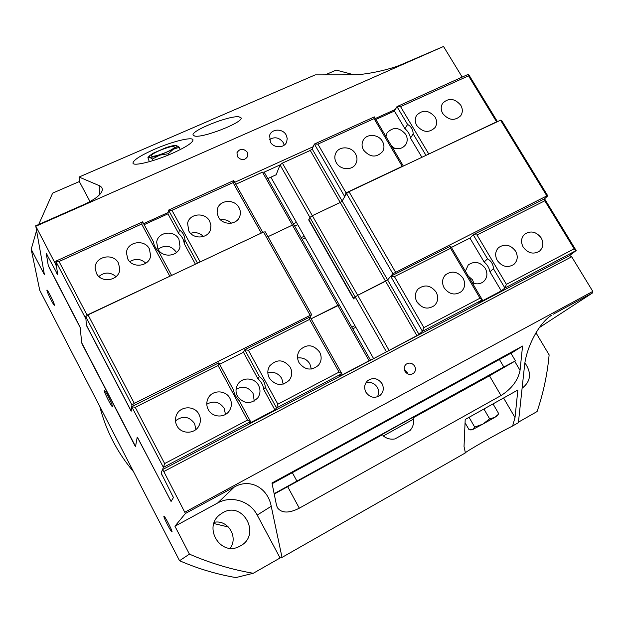 <?xml version="1.0" encoding="UTF-8"?>
<svg xmlns="http://www.w3.org/2000/svg" width="624" height="624" viewBox="0 0 624 624"><rect width="100%" height="100%" fill="white"/><g stroke="black" fill="none" stroke-linecap="round" stroke-linejoin="round"><path stroke-width="0.94" d="M270.34 141.968L269.654 135.275C271.682 128.606 282.742 128.388 286.112 134.924L287.212 138.395L286.712 141.882C284.513 148.333 273.655 148.411 270.34 141.968M284.201 145.15L283.226 142.529C279.326 137.459 274.724 136.477 269.412 139.573M365.921 392.239C363.808 387.808 364.393 383.955 367.676 380.663C373.136 377.153 377.926 378.144 382.028 383.627C384.228 388.261 383.526 392.223 379.93 395.522C374.509 398.674 369.837 397.582 365.921 392.239M377.317 396.911C379.057 393.853 379.08 390.694 377.387 387.426C374.462 383.074 370.594 381.599 365.773 383.011M237.432 156.663L236.956 152.755C239.889 148.301 243.344 148.13 247.33 152.24L247.783 156.257C244.803 160.61 241.355 160.75 237.432 156.663M407.683 373.87L407.035 372.2L404.352 369.72M404.999 371.35C403.666 368.581 404.04 366.21 406.123 364.229C409.391 362.255 412.246 362.895 414.687 366.163C416.044 368.995 415.631 371.405 413.439 373.386C410.186 375.25 407.371 374.564 404.999 371.35M390.694 276.292L394.43 276.619L423.891 327.616L422.44 331.305L418.977 334.347L387.613 279.911L390.694 276.292L422.44 331.305L482.305 299.855L450.606 246.129L390.694 276.292L392.87 273.741L546.85 195.889L547.755 195.819L544.565 198.814L473.21 234.741L477.009 234.983L544.822 200.795L574.15 248.828L576.17 250.552L569.603 255.575L571.693 256.776L163.792 471.541L185.414 513.474L234.398 486.938C250.302 477.906 267.899 488.116 271.229 506.282L282.025 557.404L465.403 452.891L464.03 446.511L465.2 419.476L517.858 390.016L515.018 417.557L512.608 425.981C496.649 434 464.857 452.08 465.403 452.86L465.403 452.891M571.693 256.776L592.8 291.408L184.985 512.148M395.351 109.442L375.305 118.529M313.186 146.71L234.718 182.309M168.168 212.495L143.614 223.634M56.074 263.344L55.325 263.687L56.527 266.526L57.697 274.583L46.27 253.445L48.274 265.504L79.17 325.252L80.262 327.826L81.643 342.779L82.469 344.705L134.675 445.24L135.525 446.566L137.202 437.245L138.341 438.945L171.077 501.47L173.425 497.554L161.132 473.015L162.497 469.622L163.792 471.541M90.028 201.575L79.342 181.545L79.061 177.044L315.221 74.88L352.404 74.849C365.126 75.005 390.031 69.763 402.94 63.929L443.524 46.472L462.181 77.087M443.524 46.472L35.802 226.262L55.325 263.687M520.049 370.352C518.014 380.383 511.672 388.791 501.01 395.561L299.309 508.186C289.013 513.419 281.736 513.31 277.485 507.835L276.494 505.214L271.97 483.007L522.553 346.063L520.049 370.352L514.761 361.382M511.033 353.356L522.553 346.063M159.549 150.532C169.9 146.429 174.845 145.454 174.385 147.599C173.183 148.824 170.547 150.345 166.475 152.155C159.643 155.002 154.775 156.382 151.866 156.289C150.166 155.563 152.724 153.644 159.549 150.532M179.306 147.287L173.339 149.23C176.67 147.233 177.715 146 176.459 145.548L179.306 147.287L180.227 149.612M176.327 145.517L176.327 145.517C174.533 145.259 171.116 145.961 166.062 147.623L152.794 153.395L149.206 156.062L149.518 157.193C151.195 157.513 154.619 156.827 159.799 155.134L173.339 149.23L168.308 153.73L159.799 155.134L152.342 159.058L149.518 157.193L147.904 157.661L149.331 161.686M152.974 160.61L152.342 159.058M168.761 154.861L168.308 153.73M489.637 418.844L494.84 417.347L482.82 424.133L489.637 418.844L483.928 409.001M497.406 415.732L494.84 417.347L498.124 414.523M465.059 422.752L469.131 429.827L472.555 429.616L470.824 429.998M472.555 429.616L474.685 427.073L482.82 424.133L472.555 429.616M469.061 417.316L474.685 427.073M493.022 403.907L498.646 413.572M280.082 557.981L257.205 515.073C250.029 500.963 231.309 495.214 217.628 503.006L174.931 526.219L189.415 554.128L179.54 560.719C196.755 568.207 214.516 573.643 232.807 577.036L236.083 577.528L253.235 573.284L280.082 557.981L282.025 557.404M518.443 422.159L537.085 411.544C543.356 393.034 547.373 374.143 549.128 354.861L535.977 332.787M549.354 316.781L551.335 315.362C538.723 323.318 526.172 347.638 524.472 366.187L518.388 422.69L512.608 425.981M238.969 116.813L241.036 117.788C244.21 121.992 203.026 138.271 194.743 136.063L193.136 135.166C190.429 130.845 229.375 115.292 238.969 116.813M172.052 153.457C185.812 147.241 192.8 142.724 193.011 139.916C192.668 136.414 172.076 141.523 154.378 149.315C140.462 155.524 133.325 160.118 132.959 163.098C133.154 166.538 153.886 161.522 172.052 153.457M54.444 304.957C54.218 302.796 47.518 289.458 46.948 290.027L46.909 290.417C47.221 292.718 53.82 305.846 54.397 305.308L54.444 304.957M172.013 531.898C172.879 531.531 164.549 515.377 163.933 516.204L163.901 516.235C163.145 516.781 171.35 532.685 171.998 531.913L172.013 531.898M112.437 406.388C112.718 404.882 104.957 389.626 104.286 390.359L104.216 390.554C104.036 392.231 111.673 407.238 112.367 406.552L112.437 406.388M240.31 545.969C261.565 535.01 243.157 500.495 222.752 512.717L219.882 514.66C202.839 527.303 220.506 556.577 239.257 546.507L240.31 545.969M230.186 548.262C238.586 536.936 227.846 519.457 214.321 522.288M522.101 388.237C530.891 381.397 531.835 372.934 524.917 362.848M539.378 327.553L592.543 292.921L592.8 291.408M174.931 526.219L185.414 513.474M179.54 560.719L39.741 290.261L31.2 249.288L44.413 274.755L35.802 226.262M189.415 554.128C210.046 563.098 231.325 569.486 253.235 573.284M79.342 181.545L52.642 193.128L38.696 224.5M36.371 231.239L31.2 249.288M354.003 74.825L336.219 70.083L325.182 74.872M553.246 314.215L592.543 292.921M79.061 177.044L100.09 185.991L101.852 187.543L102.406 189.556C101.798 194.134 95.714 199.103 84.131 204.469L35.396 225.958M297.726 224.64L294.653 226.091M296.423 222.347L293.366 223.798M354.892 325.58L351.835 327.155M137.311 437.19L171.116 501.407M355.836 327.249L352.778 328.825M569.603 255.575L162.497 469.622M355.196 296.962L280.043 164.923L264.147 172.154L339.284 304.988L311.111 318.802L337.779 305.354L369.104 360.758L370.547 360.235L339.292 304.98M276.214 174.736L267.79 178.589M135.244 407.308L131.726 406.7L163.402 467.368L164.642 463.562L135.244 407.308L218.057 365.555L218.829 362.84L131.734 406.692L131.945 405.023L134.316 403.385L311.641 314.613L265.286 231.863L263.539 232.034L88.031 314.87L85.769 316.618L86.362 325.104L131.188 411.021M85.769 316.618L131.945 405.023M88.031 314.87L134.316 403.385M263.539 232.034L310.003 315.019M311.641 314.613L310.042 316.906L244.772 349.775L243.446 352.264L219.609 364.283M235.81 184.275L262.47 172.162L292.414 225.116L267.985 236.691L292.406 225.116L337.771 305.354M294.021 224.968L292.414 225.116L294.021 224.975M131.726 406.7L131.165 411.208L86.377 325.354L85.933 318.989L55.762 261.199L57.72 274.724L56.753 273.281M310.05 316.906L309.582 319.402L339.066 372.099L341.812 373.659L310.05 316.906M243.446 352.264L257.923 378.815C261.269 381.638 263.211 385.203 263.749 389.493L274.88 409.898L276.526 407.948L277.867 404.188L248.399 350.251L309.582 319.402M257.923 378.815L259.397 376.568C263.008 379.088 264.974 382.684 265.286 387.348L263.749 389.493M218.057 365.555L247.517 420.108L250.567 421.582L239.327 400.787C236.114 397.574 234.148 393.947 233.446 389.891L218.829 362.84M171.592 275.434L159.073 252.252C155.828 248.937 153.964 245.482 153.473 241.886L142.639 221.84L55.762 261.199L59.038 261.511L87.048 315.089L86.845 315.791M144.16 224.656L167.957 213.853L178.698 233.54L179.384 229.967C182.777 232.19 184.649 235.615 184.985 240.24L184.244 243.719L195.413 264.186M178.698 233.54C181.951 236.278 183.799 239.663 184.244 243.719M248.399 350.251L244.772 349.775L259.397 376.568M265.286 387.348L276.526 407.948L341.812 373.659L339.167 376.303L340.4 375.843L369.104 360.758M184.985 240.24L197.519 263.195M261.409 233.041L199.961 262.041M200.047 261.76L171.935 210.311L168.542 210.109L179.384 229.967M254.264 401.06L253.063 393.401C248.539 387.028 242.884 385.655 236.075 389.282M237.455 396.209C235.474 392.223 235.544 388.331 237.674 384.524C241.94 376.81 254.561 377.333 258.531 385.336C260.692 389.727 260.434 393.923 257.751 397.925C250.536 404.633 243.773 404.063 237.455 396.209M176.506 252.486L176.374 252.236C171.179 245.45 165.064 244.46 158.036 249.249M157.888 248.968L156.686 242.206C157.778 231.832 174.307 229.671 178.924 239.234L180.016 246.683C178.37 256.604 162.365 258.305 157.888 248.968M311.306 369.041L309.863 363.893C306.969 359.307 302.874 357.334 297.578 357.973M299.044 362.708C296.821 358.246 297.079 354.05 299.809 350.111C306.836 343.777 313.443 344.44 319.628 352.1C322 356.881 321.578 361.304 318.38 365.352C311.314 371.023 304.871 370.141 299.044 362.708M283.187 384.134L281.759 378.433C278.382 373.246 273.741 371.389 267.829 372.863M269.303 378.035C267.173 373.76 267.353 369.665 269.825 365.75C276.947 358.823 283.756 359.323 290.246 367.24C292.539 371.881 292.188 376.225 289.201 380.289C282.009 386.459 275.379 385.71 269.303 378.035M225.498 414.414L224.125 408.252C219.531 401.755 213.751 400.405 206.801 404.219M208.229 409.516C206.372 405.795 206.326 402.09 208.081 398.377C212.012 389.75 225.755 389.758 229.928 398.33C231.995 402.503 231.855 406.583 229.499 410.561C224.983 418.267 212.191 417.667 208.229 409.516M195.928 429.484L194.571 423.54C189.127 416.302 182.77 415.405 175.484 420.849M176.873 425.677C175.211 422.378 175.016 419 176.288 415.545C179.579 405.889 194.579 405.101 198.955 414.297C200.858 418.119 200.866 421.941 198.97 425.763C194.86 434.374 180.999 434.351 176.873 425.677M231.286 223.197C228.251 220.272 224.656 219.141 220.506 219.804M218.416 217.074L217.105 213.057L217.441 208.939C219.671 199.696 234.601 198.791 238.984 207.581C240.505 210.428 240.778 213.33 239.803 216.278C237.167 225.1 222.69 225.67 218.416 217.074M203.447 236.519C199.789 232.892 195.507 231.824 190.593 233.329M188.705 230.779L187.606 223.244C189.345 213.392 205.117 211.926 209.625 221.13L210.935 225.155L210.6 229.297C208.385 238.696 193.105 239.772 188.705 230.779M145.837 263.227C140.868 258.687 135.525 258.172 129.8 261.682M127.748 258.913L126.461 252.907C126.758 241.753 144.55 238.719 149.393 248.921L150.618 255.684C149.659 266.37 132.452 268.866 127.748 258.913M116.072 276.658C110.37 271.947 104.637 271.885 98.865 276.487M96.463 273.359L95.168 268.312C94.458 256.472 113.428 252.377 118.49 263.188L119.785 269.045C119.714 280.426 101.369 283.881 96.463 273.359M262.751 232.409L233.743 180.57L233.056 182.598L261.199 232.908M233.743 180.57L168.542 210.109L167.957 213.853M233.056 182.598L171.935 210.311M339.066 372.099L277.867 404.188M247.517 420.108L164.642 463.562M169.97 276.198L87.048 315.089M46.449 253.633L47.198 254.951M46.285 253.703L48.251 265.364L49.39 268.024L80.254 327.709L81.643 342.677L135.548 446.472M172.427 495.206L173.402 497.593M162.131 475.441L161.14 473.015M274.88 409.898L249.163 423.415L250.567 421.582L163.402 467.368L162.505 469.615M169.736 276.065L141.648 224.047L59.038 261.511M141.648 224.047L142.639 221.84M262.47 172.162L264.147 172.154M487.555 258.843C491.275 261.011 493.233 264.303 493.428 268.71L489.934 271.783C489.224 267.883 487.289 264.615 484.123 261.994L487.555 258.843L473.21 234.741L469.927 238.103L451.386 247.447M547.755 195.819L501.563 120.307L500.549 120.182L349.011 191.701L346.523 193.51L342.17 201.045L344.721 196.622L346.055 192.871L317.897 144.121L314.379 144.043L344.721 196.622M546.85 195.889L500.549 120.182M395.468 272.033L349.011 191.701M392.87 273.741L346.523 193.51M353.847 298.654L308.841 219.523L309.925 217.425L312.328 215.678L340.22 202.457L342.17 201.045L387.613 279.911L357.7 295.308L312.335 215.678L340.228 202.457L342.17 201.045L312.172 148.98L310.276 150.439L282.383 163.114L280.043 164.923L276.042 175.04M308.95 219.71L309.925 217.425L312.335 215.678M477.009 234.983L506.415 284.349L504.902 287.992L576.17 250.552L544.565 198.814L544.822 200.795M418.977 334.347L416.894 335.634L385.585 281.245L357.692 295.308L355.189 296.962L353.636 298.919L308.669 219.843M403.354 166.054L374.338 116.883L374.088 118.638L402.238 166.351L346.055 192.871M407.581 124.457C411.099 126.376 412.971 129.519 413.197 133.879L410.491 138.076C409.867 134.378 408.018 131.266 404.937 128.723L407.581 124.457L396.973 106.626L394.43 111.041L375.859 119.465M425.981 155.368L413.197 133.879M497.429 121.649L468.468 74.24L468.499 75.824L496.595 121.828L428.587 154.144M428.688 153.871L400.553 106.642L396.973 106.626L468.468 74.24M421.91 157.295L410.491 138.076M394.43 276.619L450.583 248.313L450.606 246.129M450.583 248.313L480.004 298.194L482.305 299.855L478.889 302.679L501.298 290.901L489.934 271.783M484.123 261.994L469.927 238.103M394.719 148.395L391.31 145.649M385.811 137.14L387.067 132.896C393.12 126.633 399.329 127.109 405.694 134.324C407.675 137.92 407.69 141.344 405.756 144.589C402.441 148.801 397.995 149.783 392.426 147.545M473.889 283.374L472.524 279.833L466.955 274.934M465.293 271.409L468.242 264.958C474.474 260.707 480.152 261.838 485.277 268.351C487.874 273.429 487.336 277.828 483.647 281.541C480.285 284.177 476.463 284.56 472.189 282.703M355.493 153.808C357.373 157.264 357.458 160.61 355.75 163.855C352.217 170.781 340.197 170.071 336.289 162.669C334.503 159.377 334.355 156.156 335.852 153.013C339.183 145.766 351.499 146.289 355.493 153.808M382.442 141.375C384.384 144.924 384.439 148.325 382.606 151.593C376.366 157.966 370.016 157.466 363.558 150.088C361.694 146.687 361.585 143.395 363.223 140.221C366.678 133.349 378.518 134.082 382.442 141.375M435.068 117.086C437.12 120.791 437.12 124.277 435.068 127.546C428.969 133.247 422.869 132.577 416.777 125.525C414.804 121.953 414.749 118.56 416.621 115.362C422.666 109.379 428.813 109.957 435.068 117.086M460.762 105.23C462.852 108.997 462.829 112.507 460.691 115.768C454.678 121.189 448.695 120.44 442.759 113.537C440.731 109.894 440.7 106.47 442.666 103.272C448.64 97.594 454.67 98.249 460.762 105.23M421.824 306.704L416.692 301.517M436.106 292.063C438.68 297.149 438.149 301.626 434.499 305.487C427.978 309.847 422.12 308.662 416.926 301.946C414.461 297.079 414.882 292.734 418.197 288.904C424.733 284.146 430.7 285.199 436.106 292.063M463.031 278.187C465.637 283.304 465.098 287.758 461.401 291.564C455.005 295.714 449.257 294.497 444.171 287.906C441.659 282.992 442.096 278.647 445.481 274.872C451.893 270.364 457.743 271.471 463.031 278.187M515.564 251.113C518.224 256.253 517.678 260.668 513.942 264.358C507.78 268.148 502.234 266.869 497.305 260.52C494.738 255.551 495.183 251.23 498.654 247.556C504.839 243.469 510.471 244.655 515.564 251.113M541.187 237.9C543.871 243.04 543.34 247.432 539.596 251.066C533.543 254.701 528.083 253.399 523.232 247.159C520.634 242.174 521.079 237.877 524.581 234.257C530.65 230.342 536.188 231.559 541.187 237.9M423.891 327.616L480.004 298.194M317.897 144.121L374.088 118.638M400.553 106.642L468.499 75.824M506.415 284.349L574.15 248.828M404.937 128.723L394.43 111.041M373.612 358.621L270.847 177.185M416.894 335.634L386.443 351.874L355.189 296.962M312.328 215.678L282.383 163.114M389.017 350.29L357.692 295.308M374.338 116.883L314.379 144.043L312.172 148.98M493.428 268.71L504.902 287.992L501.298 290.901M412.87 417.971L488.428 376.397L515.455 360.859L503.833 366.998L274.139 493.67M274.217 494.044L382.567 434.639M272.111 483.717L510.939 353.2M400.397 435.981L409.227 430.981L400.343 435.887M412.62 417.534L383.027 433.914L382.418 434.366L383.308 435.95M413.525 419.133L383.315 435.965C386.786 438.688 390.679 439.67 395 438.922M395.335 438.711L409.96 430.591L395.335 438.711M228.462 527.015L213.868 523.544M133.606 471.853C117.187 452.377 105.908 430.56 99.778 406.411M501.01 395.561L489.481 375.812M299.309 508.186L287.75 486.806M515.018 417.557L503.591 397.995M304.262 236.176L301.189 237.65M305.23 237.892L302.164 239.366M99.403 194.914L99.247 185.585M257.205 515.073L271.229 506.282M217.628 503.006L234.398 486.938M340.119 375.344L340.4 375.843M385.585 281.245L310.276 150.439M296.774 480.854L292.165 472.36M503.833 366.998L499.231 359.167M277.485 507.835L277.196 507.304M152.677 156.32L151.866 156.289M149.206 156.062L147.904 157.661M497.39 415.763L498.42 414.016M465.403 452.86L465.075 452.299M207.87 398.806L208.081 398.377M176.069 416.138L176.288 415.545M126.438 253.328L126.461 252.907M95.183 268.78L95.168 268.312M515.455 360.859L510.916 353.168M412.612 417.511L413.517 419.11C414.047 423.485 412.862 427.315 409.96 430.591"/></g></svg>
